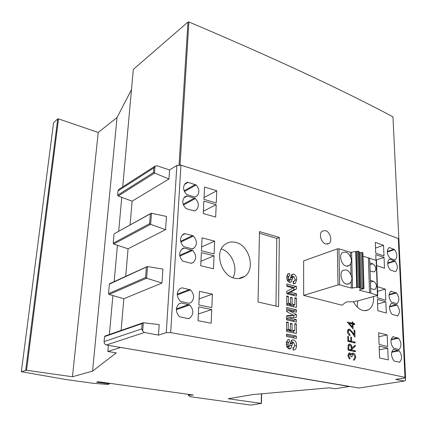 <?xml version="1.0" encoding="UTF-8"?>
<svg xmlns="http://www.w3.org/2000/svg" width="427" height="427" viewBox="0 0 427 427"><rect width="100%" height="100%" fill="white"/><g stroke="black" fill="none" stroke-linecap="round" stroke-linejoin="round"><path stroke-width="0.64" d="M179.121 164.961L180.066 164.95C271.535 193.212 344.461 217.829 398.85 238.8L392.952 116.817C341.29 89.344 273.28 57.736 188.91 21.98L187.965 22.06L133.304 69.404L122.704 186.898M107.855 351.485L116.304 352.883L92.568 371.111L72.446 376.753L26.559 370.278L21.35 371.714L65.758 379.502L92.237 383.163L107.471 384.476L109.248 384.044L107.689 383.569L97.484 382.357L96.667 382.09L98.061 381.685L193.324 395.028L188.36 395.215L189.887 396.667L250.916 405.1L261.239 403.403L228.221 398.743L252.912 394.564L329.126 387.833L335.248 388.714L349.227 386.51L120.697 347.461L107.855 351.485L108.405 345.358M109.387 334.506L112.899 295.575M114.158 281.617L117.436 245.274M118.695 231.29L121.759 197.349M131.473 89.686L117.041 117.494L98.226 132.455L58.51 118.893L57.752 118.925L53.583 122.698L21.35 371.714M92.568 371.111L117.041 117.494M72.446 376.753L98.226 132.455M109.248 384.044L109.317 383.259M107.689 383.569L107.737 383.04M105.053 383.2L105.101 382.667M104.119 383.281L104.188 382.539M97.484 382.357L97.537 381.818M191.798 395.311L191.824 394.82M189.113 395.071L189.145 394.441M188.36 395.215L188.408 394.34M351.165 281.521L349.516 283.677L346.489 284.115C341.477 283.069 338.915 272.762 343.041 270.339L346.174 269.885C348.309 270.611 349.921 272.357 351.01 275.116C352.088 277.379 352.142 279.514 351.165 281.521L351.325 288.054L339.636 284.878L338.019 284.9L303.666 295.388L342.07 305.23L345.694 302.279L347.29 301.841L353.337 301.782L356.219 300.992L356.956 301.179L377.751 295.34L370.812 293.125L359.433 290.253L359.443 289.954L363.735 288.599L363.964 288.449L363.446 288.214L361.045 288.428L359.15 287.91L360.094 287.408L359.518 287.136L351.325 288.054M350.732 263.624L349.201 265.642L346.089 266.074C341.189 264.959 338.606 254.967 342.571 252.544L345.785 252.095C347.898 252.853 349.499 254.599 350.578 257.332C351.645 259.563 351.699 261.66 350.732 263.624L351.01 275.116M358.92 251.743L358.803 251.364L357.447 251.289L350.46 252.346L350.578 257.332M350.46 252.346L338.958 248.813L337.373 248.845L303.618 260.897L303.666 295.388M351.624 252.41L352.51 288.113M372.776 263.801C375.952 266.085 376.598 268.69 374.703 271.615L373.054 271.828L370.086 270.953L369.814 262.904L372.776 263.801L369.878 264.724M377.751 295.34L376.465 260.475L369.638 258.239M370.401 280.384L373.385 281.233C376.619 283.544 377.249 286.191 375.274 289.186L373.673 289.399L370.679 288.572L370.401 280.384M355.734 251.7L356.7 287.504M356.337 251.674L357.314 287.483M363.964 288.449L362.881 252.731L361.215 252.453L360.009 252.725L361.045 288.428M360.009 252.725L359.096 252.442M359.427 289.96L359.433 290.253M369.408 258.17L368.394 257.86L369.558 292.997M368.394 257.86L362.982 256.195M325.726 243.982C321.024 242.792 318.531 233.414 322.289 231.055L325.566 230.628C330.258 231.888 332.681 241.244 328.902 243.566L325.726 243.982M234.642 278.244C221.053 275.794 214.162 252.058 224.821 244.564C228.013 242.098 231.669 241.388 235.789 242.429C249.389 245.381 255.72 269.111 244.746 276.349C241.821 278.452 238.453 279.082 234.642 278.244M373.588 296.616C373.892 302.908 372.232 307.285 368.613 309.751L365.87 310.696L362.822 310.466C359.107 309.351 355.985 306.447 353.465 301.75M353.028 324.173L353.145 328.961L347.258 322.033L352.264 323.09L352.238 321.926L352.974 322.113L353.006 323.271L354.656 323.682L354.682 324.584L352.296 324.349M349.857 353.834L349.414 353.892L348.752 355.68L349.937 358.104L349.959 359.038C348.779 358.408 348.122 357.239 347.994 355.536L349.019 353.028L349.841 352.899L351.378 354.437L351.976 353.444L353.262 353.108C354.741 353.679 355.552 355.04 355.696 357.191L354.543 359.966L353.636 360.201L353.615 359.267L354.602 358.664L354.949 357.015L353.348 354.047L352.745 354.132L351.875 356.913L351.122 356.753L349.857 353.834M293.739 274.182C295.778 275.169 296.749 277.016 296.648 279.722L295.329 283.4L293.328 283.795L293.21 281.441L294.342 281.174L295.062 279.242L293.749 276.493L293.21 276.563L291.374 281.708L289.442 282.327C287.595 281.43 286.709 279.765 286.789 277.32L287.979 273.83L289.671 273.563L289.784 275.906L288.93 276.104L288.406 277.715L288.737 279.434L289.752 279.898L291.993 274.39L293.739 274.182L291.438 274.972M290.259 292.217L296.498 293.776L296.493 296.114L286.805 293.728L286.821 291.262L293.221 287.963L286.853 286.352L286.869 284.008L296.509 286.474L296.503 288.972L290.259 292.217L287.558 293.077L293.76 294.625L293.755 295.436M294.886 297.752L296.487 298.147L296.466 307.424L286.725 305.124L286.789 295.932L288.417 296.327L288.38 303.127L290.509 303.634L290.541 297.32L292.159 297.715L292.132 304.019L294.865 304.67L294.886 297.752M288.748 317.843L296.439 319.652L296.434 322.049L286.629 319.876L286.656 315.783L293.365 315.201L286.682 311.571L286.709 307.515L296.461 309.794L296.455 312.169L288.791 310.477L296.45 314.576L296.445 317.234L288.748 317.843L286.634 318.43M294.811 323.618L296.434 323.976L296.413 333.482L286.549 331.4L286.613 321.974L288.262 322.337L288.225 329.308L290.381 329.767L290.413 323.292L292.052 323.65L292.025 330.114L294.79 330.706L294.811 323.618M286.533 334.015L296.407 336.076L296.402 338.51L286.517 336.471L286.533 334.015M293.514 339.871C295.617 340.773 296.616 342.667 296.514 345.555C296.589 347.466 296.055 348.859 294.897 349.74L293.087 350.135L292.97 347.637L293.979 347.37L294.876 345.16L293.525 342.326L293.029 342.401L292.495 343.319L291.07 348.058L290.413 348.645L289.074 348.859C287.168 348.037 286.255 346.324 286.336 343.719L287.787 339.759L289.314 339.508L289.426 341.995L288.668 342.176L288.006 344.018L288.353 345.827L288.956 346.35L289.549 346.089C289.965 343.714 290.755 341.707 291.924 340.073L293.514 339.871L291.566 340.34M278.58 306.687L258.036 302.001L259.483 231.61L279.317 237.396L278.58 306.687M188.093 182.35L196.11 184.966C199.393 188.937 199.724 192.556 197.103 195.822L194.643 197.028L186.562 194.472C183.119 190.533 182.697 186.877 185.286 183.487L187.261 182.34L188.093 182.35L184.539 184.395M186.583 208.771L185.761 208.301C182.265 204.298 181.865 200.573 184.56 197.119L186.471 195.998L187.314 195.998L195.39 198.55C198.881 202.601 199.244 206.337 196.479 209.774L194.744 210.783L193.906 210.789L186.583 208.771M192.582 235.608L193.399 236.067C197.055 240.31 197.338 244.249 194.258 247.868L192.726 248.765L191.872 248.808L183.557 246.512C179.895 242.317 179.564 238.394 182.569 234.749L184.293 233.734L185.153 233.708L192.582 235.608L180.642 241.271M182.719 261.084C178.988 256.803 178.694 252.805 181.822 249.085L183.466 248.124L184.331 248.082L192.641 250.366C196.356 254.689 196.612 258.703 193.404 262.402L191.099 263.294L182.719 261.084M188.953 303.351L180.397 301.361C176.479 296.845 176.276 292.623 179.794 288.7L182.057 287.814L190.543 289.88C194.445 294.454 194.6 298.686 191.002 302.588L188.953 303.351M189.743 304.953C193.719 309.623 193.831 313.946 190.074 317.923L188.136 318.633L179.511 316.727C175.518 312.116 175.358 307.803 179.03 303.8L181.187 302.973L189.743 304.953L176.346 309.655M198.817 304.963L199.478 291.342L212.395 294.134L211.824 307.627L198.817 304.963M198.048 320.72L198.72 306.896L211.744 309.543L211.162 323.239L198.048 320.72M201.453 250.798L202.088 237.876L214.648 241.138L214.103 253.948L201.453 250.798M213.473 268.764L200.727 265.749L201.368 252.635L214.028 255.768L213.473 268.764M216.27 202.953L203.962 199.366L204.565 187.085L216.788 190.773L216.27 202.953M203.273 213.569L203.876 201.112L216.201 204.682L215.672 217.039L203.273 213.569M394.457 361.141L393.913 360.799C390.908 356.315 390.748 352.521 393.416 349.403L399.197 350.802C402.138 355.205 402.314 358.979 399.715 362.123L394.457 361.141M398.615 349.483L393.358 347.989C390.374 343.516 390.209 339.764 392.867 336.732L398.615 338.205C401.545 342.603 401.716 346.334 399.133 349.393L398.615 349.483M379.075 344.45L378.648 332.75L387.193 334.912L387.668 346.51L379.075 344.45M379.571 357.954L379.139 346.11L387.732 348.149L388.212 359.892L379.571 357.954M391.895 314.256C388.965 309.815 388.8 306.186 391.404 303.362L397.089 305.027C399.976 309.41 400.142 313.023 397.59 315.863L391.895 314.256M391.367 301.996C388.469 297.619 388.287 294.043 390.822 291.262L396.539 292.965C399.405 297.336 399.571 300.907 397.03 303.677L391.367 301.996M377.42 299.364L385.848 301.814L386.307 313.05L377.836 310.696L377.42 299.364M377.436 286.731L385.335 289.143L385.784 300.245L377.361 297.779L377.281 295.596M389.515 247.596L394.543 249.603C397.281 253.766 397.505 257.15 395.215 259.76L394.516 259.899L389.979 258.314C386.851 254.172 386.472 250.638 388.842 247.708L389.515 247.596L388.586 247.906M375.333 242.387L383.553 245.306L383.985 255.944L375.723 253.104L375.333 242.387M375.984 260.187L375.781 254.625L384.044 257.449L384.481 268.209L376.657 265.631M390.491 270.061L389.968 269.683C387.172 265.477 386.942 262.034 389.291 259.365L390.022 259.216L395.076 261.169C397.847 265.386 398.055 268.818 395.701 271.471L395.05 271.588L390.491 270.061M405.575 377.628L398.877 239.12L398.316 238.608C344.162 217.749 271.711 193.292 180.957 165.238L176.879 165.43L169.572 169.951L157.019 165.804L154.996 166.087L153.811 167.95L118.033 190.874L118.637 189.513L119.352 189.054M405.543 377.708L405.517 380.398L404.412 381.049L395.658 379.416L404.657 377.996L405.575 377.644L404.988 377.356C347.845 365.005 269.741 350.092 170.683 332.617L166.263 332.66L158.497 335.099L159.202 324.589L143.248 322.748L142.111 323.565L104.572 336.599L105.202 335.964M355.349 350.797L355.371 351.72L348.064 350.135L348.064 345.737L348.939 344.178L349.884 344.071C351.298 344.696 351.987 346.062 351.949 348.165L355.205 345.133L355.232 346.27L351.976 349.307L351.992 350.06L355.349 350.797L353.177 351.245M355.125 342.118L355.152 343.036L347.866 341.386L347.759 336.38L348.512 336.556L348.603 340.634L350.85 341.141L350.754 337.074L351.501 337.245L351.597 341.312L355.125 342.118L353.081 342.566M349.649 330.055L348.966 330.14L348.218 331.912L349.959 334.672L349.98 335.59C348.496 335.078 347.663 333.775 347.466 331.688L348.491 329.265L349.569 329.132L352.216 331.806L354.207 334.805L354.09 330.087L354.826 330.263L355.002 337.154L351.917 332.505L349.649 330.055M153.811 167.95L153.464 172.54L168.964 178.988L169.572 169.951M150.347 214.002L149.621 223.647L150.598 224.335L165.569 229.673L166.455 216.43L151.425 213.238L114.441 233.66M146.338 267.323L145.575 277.491L146.573 278.233L161.988 283.037L162.922 269.09L147.448 266.533L109.419 284.12L109.926 283.544M130.08 224.965L132.098 201.176L118.162 196.02L117.638 195.198L118.033 190.874M125.719 276.349L128.057 248.792L113.737 244.052L113.198 243.219L114.036 234.167M121.135 330.418L123.819 298.74L109.093 294.47L108.543 293.621L109.419 284.12M358.952 388.026L106.312 345C104.823 344.44 104.087 343.303 104.113 341.584L104.572 336.599M161.988 283.037L123.819 298.74M165.569 229.673L128.057 248.792M168.964 178.988L132.098 201.176M104.113 341.584L141.711 328.918L142.682 331.048L144.481 332.484L158.497 335.099M106.312 345L144.481 332.484M404.412 381.049L358.515 388.095M375.979 260.054L384.044 257.449M375.541 248.028L383.553 245.306M377.607 291.31L385.335 289.143M377.591 303.992L385.848 301.814M389.632 306.437L396.566 304.664M389.568 306.944L397.089 305.027M379.272 349.852L387.732 348.149M378.792 336.748L387.193 334.912M391.201 339.31L398.081 337.858M391.095 339.791L398.615 338.205M203.385 211.194L216.201 204.682M204.053 197.546L216.788 190.773M200.946 261.281L214.028 255.768M193.239 248.541L192.945 248.466M201.645 246.945L214.648 241.138M198.379 313.946L211.744 309.543M199.11 298.863L212.395 294.134M179.804 288.689L182.057 287.814M181.512 249.373L184.331 248.082M182.724 248.461L183.466 248.124M184.427 191.536L196.11 184.966M357.207 306.992L357.714 300.971M232.939 277.726C238.458 268.289 231.792 251.839 221.309 248.978M275.975 306.09L276.781 238.431L259.445 233.249M276.781 238.431L279.317 237.396M293.627 347.53L293.05 349.393M296.514 345.555L294.811 345.95M291.246 340.714L292.965 342.411M288.956 346.35L286.875 346.841M288.353 345.827L286.656 346.228M288.006 344.018L286.352 344.413M286.613 341.461L286.389 342.684M289.314 339.508L287.536 339.94M291.07 348.058L288.481 348.651M289.191 346.35L288.364 348.592M292.495 343.319L290.221 343.858M296.407 336.076L293.616 336.764L293.611 337.933M286.522 335.275L293.616 336.764M296.434 323.976L294.806 324.403M293.632 331.005L293.627 332.889M294.79 330.706L292.009 331.416L289.26 330.829L292.025 330.114M292.052 323.65L290.408 324.093M289.266 330.055L289.26 330.829M290.381 329.767L287.627 330.477L286.554 330.247M288.225 329.308L286.56 329.74M288.262 322.337L286.608 322.785M296.439 319.652L293.669 320.405L293.664 321.435M286.634 318.745L293.669 320.405M296.45 314.576L293.685 315.345L293.68 317.453M288.791 310.477L286.688 311.08M289.533 313.119L293.685 315.345M296.461 309.794L293.701 310.584L293.701 311.561M286.698 308.94L293.701 310.584M293.365 315.201L290.611 315.969L286.65 316.311M296.487 298.147L294.881 298.633M293.723 305.011L293.717 306.773M294.865 304.67L292.121 305.481L289.405 304.835L292.132 304.019M292.159 297.715L290.536 298.211M289.41 303.965L289.405 304.835M290.509 303.634L287.793 304.446L286.731 304.195M288.38 303.127L286.736 303.624M288.417 296.327L286.784 296.84M296.498 293.776L293.76 294.625M296.503 288.972L293.776 289.842L287.558 293.077M296.509 286.474L293.781 287.355L293.776 289.842M286.859 285.572L293.781 287.355M293.899 281.372L293.317 283.539M296.648 279.722L294.929 280.293M291.305 275.196L292.991 276.637M289.325 279.968L287.462 280.592M288.737 279.434L287.184 279.957M288.406 277.715L286.827 278.249M286.805 276.824L288.93 276.104M289.671 273.563L287.488 274.315M287.035 275.292L287.099 276.728M291.374 281.708L289.479 282.338M289.666 279.947L288.972 282.151M292.751 277.353L290.461 278.132M349.937 358.104L348.998 358.285M348.752 355.68L348.01 355.83M355.696 357.191L354.949 357.335M351.634 353.86L352.126 354.255M353.262 353.108L352.115 353.337M351.378 354.437L350.658 354.581M349.841 352.899L348.918 353.092M351.992 350.06L349.825 350.514M351.976 349.307L351.234 349.462M355.232 346.27L353.615 346.617M351.949 348.165L351.213 348.32M348.288 344.941L348.608 345.229M349.884 344.071L348.747 344.317M348.795 349.366L351.245 349.9L351.207 348.01C351.304 346.537 350.866 345.534 349.9 344.995L349.371 345.064L348.752 347.423L348.795 349.366L348.048 349.521M351.245 349.9L349.072 350.353M351.597 341.312L349.553 341.765M351.501 337.245L350.764 337.415M350.85 341.141L348.806 341.595M348.603 340.634L347.856 340.799M348.512 336.556L347.765 336.722M349.959 334.672L348.816 334.939M348.218 331.912L347.493 332.083M354.826 330.263L354.095 330.434M354.207 334.805L353.54 334.955M347.829 329.938L348.309 330.295M349.569 329.132L348.24 329.447M354.656 323.682L352.435 324.317M353.006 323.271L351.181 323.719M352.974 322.113L352.248 322.289M352.264 323.09L350.444 323.538M348.293 323.255L348.662 323.34M352.36 326.997L352.291 323.992L349.147 323.218L352.36 326.997L351.629 327.173M349.147 323.218L348.416 323.399M398.85 238.8L392.952 116.817M180.066 164.95L188.91 21.98M179.052 164.961L187.965 22.06M26.559 370.278L58.51 118.893M25.705 370.273L57.752 118.925M261.239 403.403L261.415 393.811M338.958 248.813L339.636 284.878M376.171 260.246L377.452 295.137M337.373 248.845L338.019 284.9M357.447 251.289L358.445 287.152M358.504 251.273L359.518 287.136M358.803 251.364L359.822 287.222M361.215 252.453L362.272 288.193M362.368 252.474L363.446 288.214M362.667 252.565L363.751 288.3M373.385 281.233L370.46 282.098M404.988 377.356L398.316 238.608M170.683 332.617L180.957 165.238M154.462 173.197L154.996 166.087M150.646 224.351L151.473 213.249M146.621 278.244L147.496 266.544M153.464 172.54L117.638 195.198M149.621 223.647L113.198 243.219M145.575 277.491L108.543 293.621M141.711 328.918L142.111 323.565M405.517 380.398L405.388 377.81M166.263 332.66L176.879 165.43M142.682 331.048L143.301 322.753M146.573 278.233L109.093 294.47M150.598 224.335L113.737 244.052M154.419 173.181L118.162 196.02M389.088 259.509L390.022 259.216M387.657 262.963L394.559 260.79M387.647 263.496L395.076 261.169M387.268 251.999L394.543 249.603M387.262 251.46L394.03 249.224M390.636 291.385L391.415 291.171M389.077 294.481L396.01 292.596M389.029 294.998L396.539 292.965M396.704 303.762L397.03 303.677L396.704 303.762M391.217 303.485L391.938 303.293M397.222 315.953L397.59 315.863M392.792 336.78L393.395 336.652M398.647 349.489L399.133 349.393M393.384 349.425L393.945 349.318M391.815 351.789L398.658 350.455M391.692 352.259L399.197 350.802M399.186 362.213L399.715 362.123M188.734 318.627L189.022 318.537M179.159 303.704L181.187 302.973M176.378 308.929L188.894 304.52M177.258 294.16L189.7 289.442M177.269 294.897L190.543 289.88M179.708 255.346L191.814 249.912M179.836 256.093L192.641 250.366M180.813 242.018L193.399 236.067M183.252 234.242L184.293 233.734M182.148 235.165L185.153 233.708M184.747 196.948L186.471 195.998M183.882 197.888L187.314 195.998M183.178 204.245L194.589 198.08M183.445 204.976L195.39 198.55M184.122 190.805L195.315 184.496M185.329 183.45L187.261 182.34M292.057 345.315L289.671 345.87M292.33 279.199L289.629 280.101M348.752 347.423L348.01 347.583M352.216 331.806L351.554 331.96M261.436 403.472L261.612 393.795M359.07 251.578L360.094 287.408M369.633 257.999L370.812 293.125M374.703 271.615L373.71 271.919M375.274 289.186L374.233 289.479M349.201 265.642L347.348 266.245M349.516 283.677L347.573 284.265M154.793 166.268L118.637 189.513M142.693 322.913L104.845 336.086M146.835 266.726L109.638 283.677M150.779 213.457L114.217 233.782M395.701 271.471L395.205 271.62M395.215 259.76L394.671 259.931M397.574 315.873L397.243 315.953M399.074 349.425L398.711 349.499M399.645 362.165L399.272 362.229M187.992 318.606L190.074 317.923M188.883 303.341L191.002 302.588M191.237 263.32L193.404 262.402M192.102 248.845L194.258 247.868M194.402 210.847L196.479 209.774M195.032 196.948L197.103 195.822M364.743 310.749L368.613 309.751M238.645 278.585L244.746 276.349M327.285 244.164L328.902 243.566M294.892 349.745L293.157 350.135M289.031 346.361L286.885 346.863M288.668 342.176L286.384 342.726M290.413 348.645L289.346 348.891M293.029 342.395L290.403 343.025M295.324 283.405L294.07 283.816M289.49 279.989L287.494 280.656M290.947 282.098L290.04 282.396M293.21 276.563L290.611 277.443M293.557 281.43L293.216 281.542M349.414 353.892L348.186 354.143M352.745 354.132L351.389 354.405M354.543 359.966L353.636 360.142M349.371 345.064L348.149 345.331M348.966 330.14L347.61 330.461"/></g></svg>
